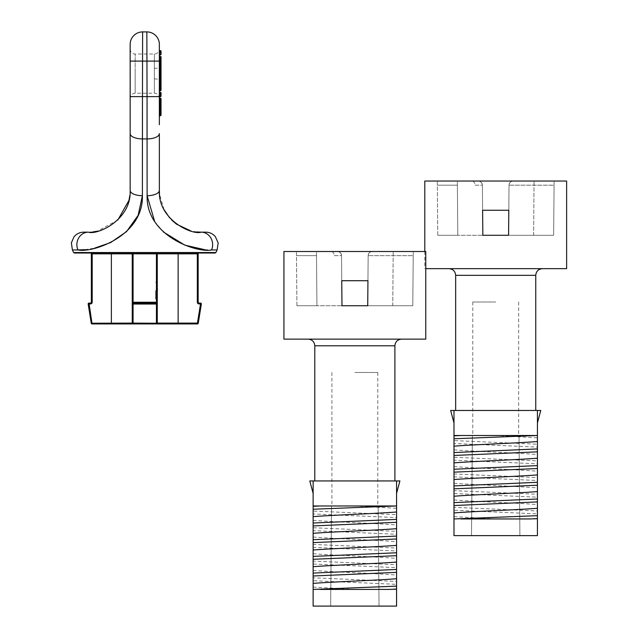 <?xml version="1.0" encoding="UTF-8"?>
<svg xmlns="http://www.w3.org/2000/svg" width="638" height="638" viewBox="0 0 638 638"><rect width="100%" height="100%" fill="white"/><g stroke="black" fill="none" stroke-linecap="round" stroke-linejoin="round"><path stroke-width="0.48" stroke-dasharray="3.19 2.39" d="M475.063 185.164L482.392 185.179A4.171 4.171 0 0 0 478.221 181.04L513.191 181.04C510.695 181.304 509.307 182.683 509.02 185.179L508.805 210.245L482.615 210.245L508.805 210.245L509.02 185.179C509.307 182.683 510.695 181.304 513.191 181.04L478.221 181.04C480.725 181.304 482.113 182.683 482.392 185.179L482.615 210.245L482.392 185.179L482.615 210.245L508.805 210.245L508.582 235.278L482.83 235.278L482.392 185.179C482.113 182.683 480.725 181.304 478.221 181.04A4.171 4.171 0 0 1 482.392 185.179L475.063 185.164A4.171 2.951 90 0 0 472.112 181.04M453.985 422.93L453.985 410.473L450.651 410.473L453.985 422.93L453.985 410.473L453.985 435.507L519.029 435.507L519.906 535.633L471.514 535.633L519.906 535.633L519.029 435.507L472.383 435.507L471.514 535.633L472.383 435.507L495.71 435.507L537.427 437.827L537.427 444.207L453.985 440.587L453.985 443.498L537.427 447.118L537.427 460.891L453.985 457.271L453.985 460.181L537.427 463.802L537.427 477.583L453.985 473.962L453.985 476.873L537.427 480.494L537.427 494.267L453.985 490.646L453.985 493.557L537.427 497.177L537.427 510.958L453.985 507.338L453.985 510.248L537.427 513.869L537.427 518.949L453.985 518.949L537.427 518.949L537.427 535.633L453.985 535.633L453.985 510.248M495.71 302.005L472.766 302.005L495.71 302.005M453.985 410.473L537.427 410.473L537.427 422.93L540.769 410.473L537.427 410.473L537.427 422.93M425.769 268.654L566.632 268.654M424.788 181.04L566.632 181.04M453.985 440.587L453.985 435.507L537.427 435.507L537.427 437.827M453.985 457.271L453.985 443.498M453.985 473.962L453.985 460.181M453.985 490.646L453.985 476.873M453.985 507.338L453.985 493.557M537.427 513.869L537.427 510.958M537.427 497.177L537.427 494.267M537.427 480.494L537.427 477.583M537.427 463.802L537.427 460.891M537.427 447.118L537.427 444.207M495.71 435.507L537.427 435.507L537.427 410.473M453.985 449.87C475.031 451.537 516.389 452.852 537.427 454.519M453.985 466.561C475.031 468.22 516.389 469.544 537.427 471.203M453.985 483.245C475.031 484.912 516.389 486.228 537.427 487.895M453.985 499.937C475.031 501.596 516.389 502.919 537.427 504.578M453.985 516.628L495.71 518.949L530.441 518.949M453.985 518.949L495.71 518.949M530.417 435.507L461.003 435.507M554.079 185.179L553.64 235.278L533.615 235.278L553.64 235.278L554.119 181.04L554.079 185.179L509.02 185.179L508.805 210.245L509.02 185.179L554.079 185.219M495.71 268.654L542.436 268.654L495.71 268.654M437.772 235.278L437.301 181.04L437.341 185.179L457.366 185.179L457.797 235.278L437.772 235.278L482.83 235.278L457.797 235.278L457.366 185.179L437.341 185.179L437.772 235.278M508.582 235.278L533.615 235.278L508.582 235.278M509.02 185.179A4.171 4.171 0 0 1 513.191 181.04A4.171 4.171 0 0 0 509.02 185.179A4.171 4.171 0 0 1 513.191 181.04M157.275 296.08L157.275 303.911A0.837 0.837 0 0 0 156.438 303.074L133.079 303.074A0.837 0.837 0 0 0 132.241 303.911L132.241 323.099A0.837 0.837 0 0 0 133.079 323.937L197.445 323.937L197.445 323.099L157.275 323.099A0.837 0.837 0 0 1 156.438 323.937A0.837 0.837 0 0 0 157.275 323.099A0.837 0.837 0 0 1 156.438 323.937A0.837 0.837 0 0 0 157.275 323.099L157.379 290.561M155.6 290.561L155.6 298.903L155.6 290.561M130.152 49.006A5.008 5.008 0 0 0 135.16 54.015L135.16 73.617L135.16 54.015L154.356 54.015A5.008 5.008 0 0 0 159.356 49.006L159.356 98.236A5.008 5.008 0 0 0 154.356 93.228L154.356 54.015L154.356 93.228L135.16 93.228L135.16 73.617L135.16 93.228A5.008 5.008 0 0 0 130.152 98.236L130.152 49.006L130.152 96.617L142.457 96.617L142.673 31.9A12.513 12.513 0 0 0 130.152 44.413L130.152 96.617M161.031 112.336L159.771 112.607L159.771 98.228L159.771 107.072L159.771 99.935L159.771 102.447L161.031 102.128L161.031 115.342L161.031 99.504L160.617 101.737L160.617 99.927L159.771 99.935L159.771 101.753L160.617 101.897L159.771 101.825L159.771 100.708L159.356 101.131L159.356 116.18L159.356 97.805L159.356 116.18L159.356 97.813L159.356 116.18L159.356 97.813L159.356 101.131L161.031 100.963L161.031 98.651L161.031 102.12L161.031 101.498L160.617 101.809L161.031 98.651L161.031 115.342L161.031 99.504L161.031 114.481L161.031 99.504L160.617 107.064L159.771 107.072L159.771 115.765L159.771 107.647L160.617 107.655L160.617 115.757L160.617 106.985L159.771 106.985L159.771 114.058L159.771 111.626L160.617 111.642L160.617 114.066L160.617 106.985L160.617 115.757L160.617 98.236L160.617 114.066L159.771 114.058L160.617 114.058L160.617 114.912L159.771 114.92L160.617 114.912L160.617 99.081L161.031 99.081A0.415 0.415 0 0 0 160.617 98.659L159.771 98.651L159.771 114.736L160.617 114.728L160.617 98.659A0.415 0.415 0 0 1 161.031 99.081A0.415 0.415 0 0 0 160.617 98.659L160.617 99.081L160.617 98.659A0.415 0.415 0 0 1 161.031 99.081A0.415 0.415 0 0 0 160.617 98.659L160.617 98.659A0.415 0.415 0 0 1 161.031 99.081A0.415 0.415 0 0 0 160.617 98.659L160.617 99.081L160.617 98.659A0.415 0.415 0 0 1 161.031 99.081A0.415 0.415 0 0 0 160.617 98.659L160.617 99.081L160.872 98.667L159.356 98.236L159.771 98.858L159.356 98.236L159.771 114.92L159.771 108.053L160.617 108.045L160.617 114.912L161.031 114.912A0.415 0.415 0 0 1 160.617 115.326A0.415 0.415 0 0 0 161.031 114.912A0.415 0.415 0 0 1 160.617 115.326A0.415 0.415 0 0 0 161.031 114.912A0.415 0.415 0 0 1 160.617 115.326A0.415 0.415 0 0 0 161.031 114.912A0.415 0.415 0 0 1 160.617 115.326L160.617 115.326A0.415 0.415 0 0 0 161.031 114.912A0.415 0.415 0 0 1 160.617 115.326L160.617 114.912L160.617 115.326A0.415 0.415 0 0 0 161.031 114.912A0.415 0.415 0 0 1 160.617 115.326L160.617 114.912L160.617 115.326A0.415 0.415 0 0 0 161.031 114.912A0.415 0.415 0 0 1 160.617 115.326L159.771 114.92L159.356 115.749L159.771 114.736L159.356 115.749L159.771 114.92L159.356 115.749L159.771 114.92L159.356 115.749L160.617 115.326L159.356 115.749L159.356 98.236L159.356 115.749L159.356 98.236L159.356 115.749L159.356 98.236L159.356 115.749L159.356 98.236L159.356 115.749L159.771 114.92L160.617 115.326A0.415 0.415 0 0 0 161.031 114.912L160.617 114.736L161.031 114.912L160.617 115.087L161.031 114.912L161.031 99.432L161.031 114.912A0.415 0.415 0 0 1 160.617 115.326L159.771 115.334L160.617 114.912L160.617 115.326A0.415 0.415 0 0 0 161.031 114.912L161.031 99.081L160.617 99.297L161.031 99.081L161.031 114.912L161.031 99.081L161.031 114.912L161.031 99.081L161.031 114.912L161.031 99.081L160.617 98.858L161.031 99.081A0.415 0.415 0 0 0 160.617 98.659L159.771 98.906L160.617 98.659L159.356 98.236L159.356 49.006M159.771 108.285L159.771 107.862L159.771 108.285A0.415 0.415 0 0 1 159.356 107.862A0.415 0.415 0 0 0 159.771 108.285L160.617 108.293L159.771 108.285M160.617 107.694L161.031 108.707L160.617 107.694L161.031 108.707L160.617 108.293L160.617 102.104L161.031 102.024L159.771 102.216L159.356 102.877L159.356 107.862L159.356 102.877L160.617 102.2L160.617 107.694L159.356 107.862L160.617 107.694M159.356 110.709L159.771 111.626L161.031 111.857L159.771 111.491L159.771 112.479L159.356 111.969L161.031 112.272L159.771 112.479L159.771 115.765L159.771 99.935L159.771 112.607L159.356 112.878M161.031 114.481L160.617 109.417L159.356 109.337L159.771 108.5L159.356 109.337A0.415 0.415 0 0 1 159.771 108.915L159.356 109.337A0.415 0.415 0 0 1 159.771 108.915L160.617 108.907L159.771 108.915L159.771 114.058L160.617 113.636L161.031 114.058L160.617 113.221L159.356 113.213A0.415 0.415 0 0 0 159.771 113.628L159.356 113.213A0.415 0.415 0 0 0 159.771 113.628L159.356 113.213A0.415 0.415 0 0 0 159.771 113.628L159.356 113.213A0.415 0.415 0 0 0 159.771 113.628L160.617 113.636L159.771 113.628L160.617 113.636L159.771 113.628L159.771 99.073L160.617 99.081L159.54 99.097L159.356 98.236A0.415 0.415 180 0 0 159.596 98.611M160.904 63.736L161.031 70.794L161.031 63.441L160.617 64.271L159.771 64.294L161.031 63.872L161.031 73.195L159.771 73.195L159.771 82.94L160.617 82.932L160.617 56.511L160.617 90.732L160.617 73.641L160.617 82.948L159.771 82.94L159.771 90.301L160.617 89.878L159.771 89.886L159.771 77.286L160.617 77.278L160.617 89.878L161.031 89.878A0.415 0.415 0 0 1 160.617 90.293A0.415 0.415 0 0 0 161.031 89.878A0.415 0.415 0 0 1 160.617 90.293A0.415 0.415 0 0 0 161.031 89.878L160.617 90.293L160.617 56.942L159.771 57.356L159.771 90.301L160.617 90.078L160.617 77.629L159.771 77.629L159.356 90.724L160.617 90.293L159.771 89.886L159.356 90.724L159.771 90.301L159.356 90.724L159.771 89.886L159.356 90.724L159.771 90.301L159.771 89.687L159.356 90.724L159.771 90.301L159.356 90.724L159.771 90.301L159.356 90.724L159.356 77.286L159.356 90.724L160.617 90.293A0.415 0.415 0 0 0 161.031 89.878L161.031 57.356A0.415 0.415 -0 0 0 160.617 56.942L160.617 66.24L159.771 66.24L159.771 56.934L160.617 56.942L159.356 56.519L159.771 57.356L159.356 56.519A0.415 0.415 180 0 0 159.572 56.886M159.372 66.631L159.771 65.873L159.356 66.711L160.617 65.866L159.771 65.873L159.771 56.503L159.771 90.74L159.771 56.503L159.771 84.24L159.771 78.984L160.617 78.992L160.617 82.23L159.356 81.991L159.356 83.825L159.356 56.088L159.356 81.991M161.031 90.309L161.031 66.456A0.415 0.415 -0 0 1 160.617 66.87L160.617 66.344A0.415 0.415 180 0 0 161.031 65.921L161.031 73.195M160.617 114.066L159.771 114.058L160.617 114.066L160.617 102.12L161.031 101.689A0.415 0.415 180 0 1 160.617 102.104L159.771 102.12L160.617 102.104L160.617 98.236L160.617 101.195L159.771 101.195L159.771 98.228L159.771 106.985L159.356 106.985L159.356 100.349L159.356 113.644L159.356 106.985L159.771 106.985L159.356 106.993M159.356 81.56L159.341 67.118A5.008 1.34 180 0 1 154.356 68.354M154.356 78.881A5.008 1.34 0 0 1 159.341 80.117L159.356 80.117M74.367 253.015L215.15 253.015M157.275 302.245L133.079 302.245L133.079 253.844L156.438 253.844L156.438 303.074A0.837 0.837 0 0 1 157.275 303.911L156.438 304.039L156.438 323.235L133.079 323.235L133.079 304.039L156.438 304.039L156.438 303.074A0.837 0.837 0 0 1 157.275 303.911L157.275 253.844L197.325 253.844L197.325 302.245L198.155 302.245A0.837 0.837 0 0 0 198.992 303.074L200.515 303.074A0.837 0.837 0 0 1 201.337 304.039L200.515 303.911L197.445 323.099L198.266 323.235L201.337 304.039M147.051 138.932L147.115 195.722A12.513 5.287 180 0 0 159.356 190.435L159.356 133.637A12.513 5.287 180 0 1 147.051 138.932L142.457 138.932L142.394 195.722A12.513 5.287 180 0 1 130.152 190.435L129.849 195.467M154.667 221.482L163.296 231.921M204.487 249.633L211.553 249.96A12.513 11.556 90 0 0 201.082 232.152L205.763 232.152M159.356 91.976L159.356 96.976L159.356 91.976L159.771 92.813L160.617 92.821L159.356 91.976L159.771 92.398L159.356 91.976L159.771 92.398L159.356 96.976L160.617 96.553L159.771 96.147L159.356 96.976M159.356 82.525L159.771 82.94L159.771 73.641L160.617 73.641L159.356 73.641L159.356 56.088L159.356 91.154L159.356 64.717L159.356 73.641L159.771 73.641L159.771 64.294L159.771 73.195L159.356 73.195M159.356 111.243L160.617 111.251L160.617 115.757L160.617 111.443A0.415 0.415 0 0 1 161.031 111.857M159.356 50.258L159.356 55.259L159.356 50.258L159.771 51.096L160.617 51.104L159.356 50.258M159.356 124.721L159.356 45.242M159.356 44.413A12.513 12.513 0 0 0 146.844 31.9L142.673 31.9M146.844 31.9L147.059 96.617L142.457 96.617M84.862 249.649L94.607 248.134M130.152 106.211L130.152 190.435M92.885 231.913L83.753 232.152M197.006 231.953L190.618 230.82M171.71 220.062L169.556 217.765M164.054 209.655L159.524 194.135M117.807 220.062L97.263 231.211M88.435 232.152A12.513 11.556 -90 0 0 77.964 249.96L72.413 249.96M198.155 302.245L198.155 253.844L197.325 253.844L197.325 253.015L156.438 253.015L198.992 253.015M156.438 253.015L131.404 253.015L156.438 253.015L156.438 253.844L157.275 253.844L157.347 288.328M92.191 253.015L92.191 253.844L91.354 253.844L91.354 302.245L92.191 302.245L92.191 253.844L132.241 253.844A0.837 0.837 0 0 0 131.404 253.015L90.524 253.015L131.404 253.015A0.837 0.837 0 0 1 132.241 253.844L132.241 323.099L92.071 323.099L89.001 303.911L90.524 303.911L90.524 303.074L89.001 303.074L89.001 303.911L88.172 304.039A0.837 0.837 0 0 1 89.001 303.074M132.241 253.844L132.241 303.911A0.837 0.837 0 0 1 133.079 303.074L133.079 302.245L132.241 302.245L132.241 253.844A0.837 0.837 0 0 0 131.404 253.015A0.837 0.837 0 0 1 132.241 253.844L133.079 253.844L133.079 253.015M158.104 253.015A0.837 0.837 0 0 0 157.275 253.844A0.837 0.837 0 0 1 158.104 253.015A0.837 0.837 0 0 0 157.275 253.844A0.837 0.837 0 0 1 158.104 253.015A0.837 0.837 0 0 0 157.275 253.844L157.275 285.042M92.071 323.937L92.071 323.099L91.242 323.235A0.837 0.837 0 0 0 92.071 323.937L133.079 323.937A0.837 0.837 0 0 1 132.241 323.099L133.079 323.235L133.079 323.937A0.837 0.837 0 0 1 132.241 323.099A0.837 0.837 0 0 0 133.079 323.937M90.524 303.074A0.837 0.837 0 0 0 91.354 302.245M91.354 253.844A0.837 0.837 0 0 0 90.524 253.015M132.241 303.911A0.837 0.837 0 0 1 133.079 303.074L133.079 304.039L132.241 303.911M161.031 77.286L160.617 77.629L160.617 76.863L159.771 76.863L159.356 77.972M159.356 80.388L161.031 79.981L161.031 76.44L160.617 77.278L161.031 76.44L159.771 76.863A0.415 0.415 0 0 0 159.356 77.286L159.771 76.863A0.415 0.415 0 0 0 159.356 77.286L159.771 76.863M161.031 66.232L160.617 66.24L160.617 76.911L159.771 76.911L159.771 66.24L159.356 66.24M161.031 77.246L160.617 76.911L160.617 89.679L159.771 89.687L159.771 76.911L159.356 76.568L159.356 75.723L161.031 75.579M161.031 73.952L159.356 74.678M159.771 70.371L160.617 70.379L159.356 69.957L159.356 64.278L159.356 69.957A0.415 0.415 0 0 0 159.771 70.371A0.415 0.415 0 0 1 159.356 69.957L159.771 69.957L159.771 64.278L159.356 64.717M160.904 70.499L159.771 69.941L160.617 69.933L160.617 67.078L159.771 67.078L159.771 69.941L160.617 69.51L159.356 69.087L159.771 69.925L159.356 69.534M161.031 68.043L160.617 63.856L159.771 63.864L159.771 67.078L159.356 67.078M161.031 83.371L160.617 82.103L159.356 82.095A0.415 0.415 0 0 0 159.771 82.509L159.356 82.095A0.415 0.415 0 0 0 159.771 82.509L160.617 82.517L159.771 82.509L159.771 76.847L160.617 76.839L161.031 76.01L159.771 76.432L160.617 76.424L159.771 76.018L159.771 69.925L160.617 69.965L160.617 63.856L159.771 63.864A0.415 0.415 89.5 0 0 159.356 64.278L159.771 63.864A0.415 0.415 0 0 0 159.356 64.278A0.415 0.415 0 0 1 159.771 63.864L161.031 63.441L160.617 63.856A0.415 0.415 180 0 0 161.031 63.441M161.031 70.355L160.617 69.095L159.771 69.087L159.771 64.733L160.617 64.725L159.771 64.733A0.415 0.415 0 0 0 159.356 65.148L159.771 64.733A0.415 0.415 0 0 0 159.356 65.148L159.771 64.31L159.356 65.148L160.617 65.14L161.031 64.302L160.617 64.725L159.771 64.31L159.771 57.356L160.617 57.356L160.617 64.302L161.031 64.302L160.617 64.725A0.415 0.415 0 0 0 161.031 64.302L160.617 64.725A0.415 0.415 0 0 0 161.031 64.302L160.617 64.725L161.031 69.933A0.415 0.415 0 0 0 160.617 69.51L161.031 69.933A0.415 0.415 0 0 0 160.617 69.51M161.031 73.37L159.356 73.37M161.031 62.141L160.617 62.556L160.617 90.732L160.617 79.662L159.771 79.654L159.771 62.564L159.771 66.543L160.617 66.535L160.617 62.556L159.356 62.979M161.031 79.375L159.356 79.367M161.031 68.258A0.415 0.407 180 0 0 160.617 67.843L159.771 67.835A0.415 0.407 -0 0 1 159.356 67.429M161.031 66.942L159.356 66.296M161.031 65.18L159.356 65.18M161.031 82.469L160.617 82.23L160.617 84.248L160.617 56.511L161.031 66.456L159.356 67.333L159.771 66.344M161.031 66.177L159.356 66.169M161.031 72.222L159.356 72.86M161.031 78.203L159.356 78.785M161.031 80.811L159.356 80.811M161.031 84.671L159.356 83.825M160.617 56.942L159.771 57.356L160.617 56.942A0.415 0.415 0 0 1 161.031 57.356A0.415 0.415 0 0 0 160.617 56.942A0.415 0.415 0 0 1 161.031 57.356L160.617 57.356L161.031 57.356A0.415 0.415 0 0 0 160.617 56.942A0.415 0.415 -0 0 1 161.031 57.356M161.031 99.321L160.617 98.914L160.617 107.623L159.771 107.631L159.356 98.499M161.031 107.208A0.415 0.415 -0 0 1 160.617 107.623L161.031 107.208L159.771 107.631L159.356 106.793L160.617 107.216L159.356 106.793L159.771 107.631A0.415 0.415 0 0 0 159.356 108.053A0.415 0.415 0 0 1 159.771 107.631L159.771 108.5L160.617 108.907L161.031 108.492A0.415 0.415 0 0 1 160.617 108.907L161.031 108.492L160.617 109.417L160.951 108.731M161.031 106.945L159.356 107.766M160.617 103.125L159.771 103.125L159.771 105.964L159.771 100.357L159.771 103.133L159.356 103.133L159.356 100.78L159.356 105.549L159.356 103.133L160.617 103.133L160.617 105.972L159.771 105.964L161.031 106.347L160.617 105.525L159.356 105.517A0.415 0.415 -0 0 0 159.771 105.932L159.356 105.549A0.415 0.415 -0 0 0 159.771 105.964L160.617 105.972A0.415 0.415 0 0 1 161.031 106.386M160.951 106.115L160.617 100.772L161.031 99.935L159.771 100.357A0.415 0.415 0 0 0 159.356 100.78L160.617 100.772L159.771 100.357A0.415 0.415 0 0 0 159.356 100.78A0.415 0.415 0 0 1 159.771 100.357M161.031 106.985L159.771 106.985L160.617 106.985L160.617 98.236L160.617 100.708L159.771 100.708L159.771 98.228L159.771 114.058L159.771 107.064L159.356 107.072L160.617 107.072M161.031 114.058L160.617 113.221L161.031 114.058A0.415 0.415 0 0 0 160.617 113.636L161.031 114.058A0.415 0.415 0 0 0 160.617 113.636L161.031 114.058A0.415 0.415 0 0 0 160.617 113.636L161.031 114.058A0.415 0.415 0 0 0 160.617 113.636L160.617 114.912L159.771 114.92L160.617 114.912L160.617 99.081L159.771 99.073L159.771 114.92L159.771 99.281L159.771 107.407L160.617 107.399L160.617 99.297L160.617 114.912L159.771 114.92L160.617 114.912L160.617 107.399L161.031 107.288L159.356 107.519L159.771 107.407L159.771 114.92L159.771 99.935L159.356 100.349L160.617 99.927L159.356 100.349M161.031 106.921L159.356 106.921M160.617 113.636L160.617 99.081L161.031 99.081A0.415 0.415 0 0 0 160.617 98.659A0.415 0.415 0 0 1 161.031 99.081A0.415 0.415 0 0 0 160.617 98.659A0.415 0.415 0 0 1 161.031 99.081A0.415 0.415 0 0 0 160.617 98.659A0.415 0.415 0 0 1 161.031 99.081A0.415 0.415 0 0 0 160.617 98.659L159.771 98.651L160.617 99.081L160.617 113.221L159.771 113.213L159.771 98.651L159.771 105.246L159.356 105.031L160.617 105.262L161.031 106.642L160.617 98.858L159.771 98.858L160.617 98.858L160.617 105.262L159.771 105.246L159.763 98.651L160.617 98.659L160.617 114.736L159.771 114.744L159.356 115.749L159.771 115.334L159.356 115.749L159.771 115.334L159.356 115.749L159.771 115.334L159.356 115.749L159.771 115.334L159.54 98.579M160.617 109.975L159.771 109.983L161.031 109.561L160.617 115.087L159.356 115.749L159.771 109.983A0.415 0.415 0 0 0 159.356 110.406A0.415 0.415 0 0 1 159.771 109.983L160.617 110.214L159.771 110.23L159.771 115.095L160.617 115.087L160.632 109.975M161.031 115.342L159.771 115.765M161.031 99.504L160.617 105.876L159.356 105.533M161.031 106.211L160.617 105.876L160.617 111.251L161.031 111.259M161.031 104.512L159.356 103.898M161.031 102.04L159.356 102.056M160.617 98.236L159.771 98.228M161.031 104.393L159.356 104.919M161.031 109.337L159.356 109.832M161.031 111.227L159.356 111.227M161.031 101.482L160.617 100.708L160.617 101.809L160.617 101.195L161.031 101.498A0.415 0.415 0 0 1 160.617 101.897L159.771 101.825L159.356 102.654L159.771 101.753L159.356 102.654M159.771 54.844L159.356 55.259L160.617 54.836L159.771 54.421L159.356 55.259L159.771 50.681M161.031 54.421L161.031 51.104A0.415 0.415 0 0 0 160.617 50.681A0.415 0.415 0 0 1 161.031 51.104L160.617 51.104L160.617 54.421L161.031 54.421M161.031 96.139L161.031 92.821A0.415 0.415 0 0 0 160.617 92.406A0.415 0.415 0 0 1 161.031 92.821L160.617 92.821L160.617 96.139L161.031 96.139M159.356 67.118L159.356 65.674M159.476 113.508L159.771 114.058L159.356 113.644M159.356 103.284L159.771 101.195L159.356 101.498L159.771 101.801L160.617 101.801L160.617 102.431L159.771 102.558L160.617 102.543A0.415 0.415 0 0 0 161.031 102.128L160.617 102.104M159.356 113.213L159.771 114.05L159.356 115.749L159.771 115.334M159.771 76.432L159.356 76.847L159.771 76.432A0.415 0.415 0 0 0 159.356 76.847L159.771 76.432A0.415 0.415 0 0 0 159.356 76.847L159.476 76.56M159.356 78.171L159.771 79.654L159.356 78.825L160.617 79.2A0.415 0.415 -0 0 1 161.031 79.614L160.617 79.662L160.617 78.633L159.771 78.633L160.617 78.633A0.415 0.415 180 0 1 161.031 79.056A0.415 0.415 0 0 0 160.617 78.633L161.031 79.056M159.372 78.913L159.771 79.192M159.356 102.112L159.771 102.12L159.356 102.877M160.872 98.667L161.031 99.432M160.696 108.899L160.617 107.639L161.031 107.639A0.415 0.415 0 0 0 160.617 107.216A0.415 0.415 0 0 1 161.031 107.639L160.617 107.216L159.771 107.631A0.415 0.415 0 0 0 159.356 108.053L159.771 107.631M160.617 108.907L161.031 108.492L160.617 108.907M161.031 99.935A0.415 0.415 180 0 1 160.617 100.349L160.617 100.772M160.904 76.305L160.617 76.424A0.415 0.415 0 0 0 161.031 76.01L160.617 76.424A0.415 0.415 0 0 0 161.031 76.01L160.617 76.424L161.031 82.932A0.415 0.415 0 0 0 160.617 82.517L161.031 82.932A0.415 0.415 0 0 0 160.617 82.517L161.031 82.932L160.617 82.932L160.617 89.878L161.031 89.878M160.617 73.641L161.031 73.641L160.617 73.641M159.771 69.502L159.356 69.087A0.415 0.415 0 0 0 159.771 69.502A0.415 0.415 0 0 1 159.356 69.087L159.476 69.382M334.2 255.631L341.537 255.647A4.171 4.171 0 0 0 337.366 251.508L372.337 251.508C369.833 251.771 368.445 253.15 368.166 255.647L367.943 280.712L341.753 280.712L367.943 280.712L368.166 255.647C368.445 253.15 369.833 251.771 372.337 251.508L337.366 251.508C339.863 251.771 341.25 253.15 341.537 255.647L341.753 280.712L341.537 255.647L341.753 280.712L367.943 280.712L367.727 305.746L341.976 305.746L341.537 255.647C341.25 253.15 339.863 251.771 337.366 251.508A4.171 4.171 0 0 1 341.537 255.647L334.2 255.631A4.171 2.951 90 0 0 331.258 251.508M313.13 493.397L313.13 480.94L309.789 480.94L313.13 493.397L313.13 480.94L313.13 505.974L378.174 505.974L379.044 606.1L330.651 606.1L379.044 606.1L378.174 505.974L331.529 505.974L330.651 606.1L331.529 505.974L354.848 505.974L396.565 508.295L396.565 514.675L313.13 511.054L313.13 513.965L396.565 517.585L396.565 531.358L313.13 527.738L313.13 530.649L396.565 534.269L396.565 548.05L313.13 544.429L313.13 547.34L396.565 550.961L396.565 564.734L313.13 561.113L313.13 564.024L396.565 567.645L396.565 581.425L313.13 577.805L313.13 580.716L396.565 584.336L396.565 589.408L313.13 589.408L396.565 589.408L396.565 606.1L313.13 606.1L313.13 580.716M354.848 372.472L377.792 372.472L354.848 372.472M313.13 480.94L396.565 480.94L396.565 493.397L399.906 480.94L396.565 480.94L396.565 493.397M283.926 339.121L425.769 339.121M283.926 251.508L425.769 251.508M313.13 511.054L313.13 505.974L396.565 505.974L396.565 508.295M313.13 527.738L313.13 513.965M313.13 544.429L313.13 530.649M313.13 561.113L313.13 547.34M313.13 577.805L313.13 564.024M396.565 584.336L396.565 581.425M396.565 567.645L396.565 564.734M396.565 550.961L396.565 548.05M396.565 534.269L396.565 531.358M396.565 517.585L396.565 514.675M354.848 505.974L396.565 505.974L396.565 480.94M313.13 520.337C334.168 522.004 375.527 523.32 396.565 524.986M313.13 537.029C334.168 538.687 375.527 540.011 396.565 541.67M313.13 553.712C334.168 555.379 375.527 556.695 396.565 558.362M313.13 570.404C334.168 572.063 375.527 573.387 396.565 575.045M313.13 587.088L354.848 589.408L389.579 589.408M313.13 589.408L354.848 589.408M389.555 505.974L320.14 505.974M413.217 255.647L412.786 305.746L392.753 305.746L412.786 305.746L413.257 251.508L413.217 255.647L368.166 255.647L367.943 280.712L368.166 255.647L413.217 255.679M354.848 339.121L401.573 339.121L354.848 339.121M296.917 305.746L296.439 251.508L296.479 255.647L316.504 255.647L316.942 305.746L296.917 305.746L341.976 305.746L316.942 305.746L316.504 255.647L296.479 255.647L296.917 305.746M367.727 305.746L392.761 305.746L367.727 305.746M368.166 255.647A4.171 4.171 0 0 1 372.337 251.508A4.171 4.171 0 0 0 368.166 255.647A4.171 4.171 0 0 1 372.337 251.508M455.66 275.329L535.76 275.329M533.615 235.278L534.054 181.04L533.615 235.278M457.366 185.179L457.366 181.04L457.366 185.179M482.392 185.179A4.171 4.171 0 0 0 478.221 181.04M159.771 107.686L159.771 102.216L159.771 107.686M160.617 99.297L159.827 99.289L160.617 99.297M215.907 252.528L73.609 252.528M130.152 61.104L159.356 61.104M211.553 249.96L217.103 249.96M130.152 133.637A12.513 5.287 180 0 0 142.457 138.932M159.356 96.617L147.059 96.617M111.379 253.015L111.379 323.937M178.13 253.015L178.13 323.937M200.515 303.074L200.515 303.911L198.992 303.911A1.667 1.667 0 0 1 197.325 302.245M156.438 323.235L157.275 323.099A0.837 0.837 0 0 1 156.438 323.937L156.438 323.235M198.992 303.911L198.992 303.074M161.031 80.994L159.356 80.595M161.031 76.145A0.415 0.407 180 0 1 160.617 76.552L159.771 76.56A0.415 0.407 -0 0 0 159.356 76.967M160.904 69.638L160.617 76.01L161.031 76.01M161.031 106.578L159.356 107.264M159.356 110.406A0.415 0.415 0 0 1 159.771 109.983A0.415 0.415 0 0 0 159.356 110.406M161.031 114.912L160.617 114.736L161.031 114.912A0.415 0.415 0 0 1 160.617 115.326A0.415 0.415 0 0 0 161.031 114.912A0.415 0.415 0 0 1 160.617 115.326M161.031 66.456A0.415 0.415 0 0 1 160.617 66.87L159.356 67.333M314.797 345.796L394.898 345.796M392.761 305.746L393.199 251.508L392.753 305.746M316.504 255.647L316.504 251.508L316.504 255.647M341.537 255.647A4.171 4.171 0 0 0 337.366 251.508M472.766 302.005L472.766 435.507M424.788 251.508L424.788 268.654M518.654 302.005L518.654 435.507M155.6 298.903L157.275 298.903L155.6 298.903M159.356 105.031A0.415 0.415 0 0 0 159.771 105.445L160.609 105.461L161.031 106.642M155.6 282.219L157.275 282.219L155.6 282.219M331.904 372.472L331.904 505.974M377.792 372.472L377.792 505.974"/><path stroke-width="0.96" d="M453.985 505.527L453.985 502.616L537.427 498.996L537.427 501.907L453.985 505.527L453.985 535.633L537.427 535.633L537.427 518.59L530.441 518.949M425.769 268.654L566.632 268.654L566.632 181.04L424.788 181.04L424.788 251.508M495.71 210.245L508.805 210.245L508.582 235.278L508.805 210.245L508.582 235.278L482.83 235.278L482.615 210.245L482.83 235.278L482.615 210.245L495.71 210.245M453.985 488.836L453.985 485.925L537.427 482.304L537.427 485.215L453.985 488.836L453.985 502.616M453.985 472.152L453.985 469.241L537.427 465.62L537.427 468.531L453.985 472.152L453.985 485.925M453.985 455.46L453.985 452.549L537.427 448.929L537.427 451.84L453.985 455.46L453.985 469.241M537.427 422.93L540.769 410.473L537.427 410.473L537.427 435.507L453.985 438.777L453.985 452.549M453.985 438.777L453.985 435.866L461.003 435.507L453.985 435.866M537.427 448.929L537.427 435.507L453.985 435.507L453.985 410.473L450.651 410.473L453.985 422.93M537.427 465.62L537.427 451.84M537.427 482.304L537.427 468.531M537.427 498.996L537.427 485.215M453.985 518.949L537.427 515.679L537.427 501.907M537.427 515.679L537.427 518.59M537.427 410.473L453.985 410.473M537.427 441.528C516.389 443.195 475.031 444.511 453.985 446.169M537.427 458.22C516.389 459.878 475.031 461.202 453.985 462.861M537.427 474.903C516.389 476.57 475.031 477.886 453.985 479.545M537.427 491.595C516.389 493.254 475.031 494.578 453.985 496.236M537.427 508.279C516.389 509.945 475.031 511.261 453.985 512.92M461.003 518.949L530.417 518.949M157.275 296.08L157.275 285.042M72.413 249.96L73.609 252.528L215.907 252.528L217.103 249.96L211.553 249.96C197.445 253.214 146.062 236.259 147.115 195.722L147.059 96.617L147.051 138.932L142.457 138.932L142.457 96.617L142.394 195.722C143.406 236.379 92.008 253.182 77.964 249.96L72.413 249.96L71.368 242.855L74 236.826C76.544 233.795 79.798 232.24 83.753 232.152L88.435 232.152C96.777 235.39 131.595 220.206 130.152 190.435L130.152 44.413A12.513 12.513 0 0 1 142.673 31.9L146.844 31.9L146.892 32.402M215.907 252.528L215.15 253.015L74.367 253.015L73.609 252.528M198.155 302.245L197.325 302.245L197.325 253.015L198.992 253.015A0.837 0.837 0 0 0 198.155 253.844L198.155 302.245A0.837 0.837 0 0 0 198.992 303.074L200.515 303.074A0.837 0.837 0 0 1 201.337 304.039L198.266 323.235A0.837 0.837 0 0 1 197.445 323.937L92.071 323.937A0.837 0.837 0 0 1 91.242 323.235L88.172 304.039L91.242 323.235L132.241 323.099L132.241 302.245L132.241 323.099A0.837 0.837 0 0 0 133.079 323.937A0.837 0.837 0 0 1 132.241 323.099L156.438 323.235L156.438 304.039L133.079 304.039L133.079 323.937M142.617 32.546L142.457 96.617L147.059 96.617L146.844 31.9A12.513 12.513 0 0 1 159.356 44.413L159.356 124.721M147.051 138.932A12.513 5.287 0 0 0 159.356 133.637L159.356 190.435A12.513 5.287 0 0 1 147.115 195.722L154.667 221.482M163.296 231.921L184.821 245.136L204.487 249.633M159.356 45.242L159.356 44.413A12.513 12.513 0 0 0 146.844 31.9M88.435 232.152A12.513 11.556 90 0 0 77.964 249.96L84.862 249.649M94.607 248.134L110.645 242.576L126.491 231.666L138.143 215.341L142.394 195.722A12.513 5.287 0 0 1 130.152 190.435M159.524 194.135L159.356 190.435C157.897 220.134 192.708 235.406 201.082 232.152L205.763 232.152C209.615 232.232 212.813 233.723 215.349 236.626L218.164 242.974L217.103 249.96M130.152 98.236L130.152 106.211M211.553 249.96A12.513 11.556 -90 0 0 201.082 232.152L197.006 231.953M190.618 230.82L176.559 224.185M176.423 224.09L171.71 220.062M169.556 217.765L164.054 209.655M129.849 195.467L129.036 200.029M128.956 200.38L117.807 220.062M97.263 231.211L92.885 231.913M158.104 253.015A0.837 0.837 0 0 0 157.275 253.844L157.275 303.911A0.837 0.837 0 0 0 156.438 303.074L133.079 303.074L133.079 302.245L156.438 302.245L156.438 253.844L133.079 253.844L133.079 302.245L132.241 302.245L132.241 253.844L111.379 253.844L111.379 323.937M157.275 302.245L156.438 302.245L156.438 304.039L157.275 303.911L157.275 323.099A0.837 0.837 0 0 1 156.438 323.937L156.438 323.235L157.275 323.099L197.445 323.099L200.515 303.911L201.337 304.039M157.347 288.328L157.379 290.561M111.379 253.015L111.379 253.844L92.191 253.844L92.191 302.245A1.667 1.667 0 0 1 90.524 303.911L88.172 304.039A0.837 0.837 0 0 1 89.001 303.074L90.524 303.074A0.837 0.837 0 0 0 91.354 302.245L91.354 253.844A0.837 0.837 0 0 0 90.524 253.015M133.079 303.074A0.837 0.837 0 0 0 132.241 303.911L133.079 304.039L133.079 303.074M132.241 253.844A0.837 0.837 0 0 0 131.404 253.015A0.837 0.837 0 0 1 132.241 253.844L133.079 253.844L133.079 253.015M198.266 323.235A0.837 0.837 0 0 1 197.445 323.937L197.445 323.099L198.266 323.235M198.992 253.015A0.837 0.837 0 0 0 198.155 253.844L156.438 253.844L156.438 253.015M161.031 56.926L159.771 56.503L159.771 56.934L160.617 56.511A0.415 0.415 180 0 1 161.031 56.926L161.031 89.878A0.415 0.415 0 0 1 160.617 90.293L159.356 90.724L159.771 90.086M160.617 90.293L159.356 90.724L159.771 89.886L160.617 90.293A0.415 0.415 0 0 0 161.031 89.878A0.415 0.415 0 0 1 160.617 90.293M161.031 89.878L160.617 89.878L160.617 57.356L161.031 57.356A0.415 0.415 0 0 0 160.617 56.942L159.771 57.356L159.771 90.301M160.904 76.735L160.904 70.499M161.031 70.355L161.031 68.043M161.031 67.078L161.031 63.872M161.031 79.981L161.031 90.245M160.617 90.732L159.356 91.154L160.617 90.732M160.617 56.511L159.771 56.503A0.415 0.415 -0 0 1 159.356 56.088L159.771 56.503M161.031 99.321L161.031 114.912A0.415 0.415 0 0 1 160.617 115.326L159.356 115.749L159.771 114.92L160.617 115.326M160.617 98.659L159.771 99.073L159.356 98.236L160.617 98.659A0.415 0.415 0 0 1 161.031 99.081L160.617 98.236L159.356 97.813L161.031 98.699M160.617 103.133L160.617 100.349M161.031 115.334L159.356 116.18M160.617 108.045L160.617 114.066M161.031 115.342L159.771 115.765M160.617 54.836L159.356 55.259L159.771 54.421L160.617 54.836A0.415 0.415 0 0 0 161.031 54.421A0.415 0.415 0 0 1 160.617 54.836A0.415 0.415 0 0 0 161.031 54.421A0.415 0.415 0 0 1 160.617 54.836M159.356 55.259L159.771 50.681L160.617 50.681L159.771 51.096L159.356 50.258M161.031 51.104L161.031 54.421L160.617 54.421L160.617 51.104L161.031 51.104A0.415 0.415 0 0 0 160.617 50.681A0.415 0.415 0 0 1 161.031 51.104M160.617 96.553L159.356 96.976L159.771 96.147L160.617 96.553A0.415 0.415 0 0 0 161.031 96.139A0.415 0.415 0 0 1 160.617 96.553A0.415 0.415 0 0 0 161.031 96.139A0.415 0.415 0 0 1 160.617 96.553M159.771 96.561L159.356 96.976L159.771 92.398L160.617 92.406L159.771 92.813L159.356 91.976M161.031 92.821L161.031 96.139L160.617 96.139L160.617 92.821L161.031 92.821A0.415 0.415 0 0 0 160.617 92.406A0.415 0.415 0 0 1 161.031 92.821M159.356 56.519L159.771 56.934A0.415 0.415 180 0 1 159.572 56.886M159.356 81.56L159.771 81.56M159.771 65.674L159.356 65.674M159.356 115.749L159.771 115.334L159.356 115.749M159.356 97.805L159.771 98.228M160.617 98.236L161.031 98.651M313.13 575.986L313.13 573.083L396.565 569.463L396.565 572.366L313.13 575.986L313.13 606.1L396.565 606.1L396.565 589.057L389.579 589.408M425.769 251.508L283.926 251.508L283.926 339.121L425.769 339.121L425.769 251.508M354.848 280.712L367.943 280.712L367.727 305.746L367.943 280.712L367.727 305.746L341.976 305.746L341.753 280.712L341.976 305.746L341.753 280.712L354.848 280.712M313.13 559.303L313.13 556.392L396.565 552.771L396.565 555.682L313.13 559.303L313.13 573.083M313.13 542.611L313.13 539.708L396.565 536.08L396.565 538.99L313.13 542.611L313.13 556.392M313.13 525.927L313.13 523.016L396.565 519.396L396.565 522.307L313.13 525.927L313.13 539.708M396.565 493.397L399.906 480.94L396.565 480.94L396.565 505.974L313.13 509.236L313.13 523.016M313.13 509.236L313.13 506.333L320.14 505.974L313.13 506.333M396.565 519.396L396.565 505.974L313.13 505.974L313.13 480.94L309.789 480.94L313.13 493.397M396.565 536.08L396.565 522.307M396.565 552.771L396.565 538.99M396.565 569.463L396.565 555.682M313.13 589.408L396.565 586.147L396.565 572.366M396.565 586.147L396.565 589.057M396.565 480.94L313.13 480.94M396.565 511.995C375.527 513.654 334.168 514.978 313.13 516.636M396.565 528.687C375.527 530.345 334.168 531.661 313.13 533.328M396.565 545.37C375.527 547.029 334.168 548.353 313.13 550.012M396.565 562.062C375.527 563.721 334.168 565.045 313.13 566.703M396.565 578.746C375.527 580.405 334.168 581.728 313.13 583.387M320.14 589.408L389.555 589.408M535.76 410.473L535.76 275.329L455.66 275.329C455.261 271.278 453.036 269.053 448.985 268.654M159.356 61.104L130.152 61.104M142.673 31.9A12.513 12.513 0 0 0 130.152 44.413M142.457 96.617L130.152 96.617M142.457 138.932A12.513 5.287 180 0 1 130.152 133.637M159.356 96.617L147.059 96.617M89.001 303.074L92.071 323.937M90.524 303.074L90.524 303.911A1.667 1.667 0 0 0 92.191 302.245L91.354 302.245M178.13 253.015L178.13 323.937M200.515 303.074L200.515 303.911L198.992 303.911L198.992 303.074M197.325 302.245A1.667 1.667 0 0 0 198.992 303.911M91.354 253.844L92.191 253.844L92.191 253.015M161.031 114.912L160.617 114.912L160.617 99.081L161.031 99.081M159.771 98.651L159.771 115.334M159.356 80.117L159.755 80.109M159.755 67.126L159.356 67.118M394.898 480.94L394.898 345.796L314.797 345.796C314.406 341.745 312.181 339.52 308.122 339.121M535.76 275.329C536.151 271.278 538.376 269.053 542.436 268.654M455.66 275.329L455.66 410.473M394.898 345.796C395.297 341.745 397.522 339.52 401.573 339.121M314.797 345.796L314.797 480.94"/></g></svg>
